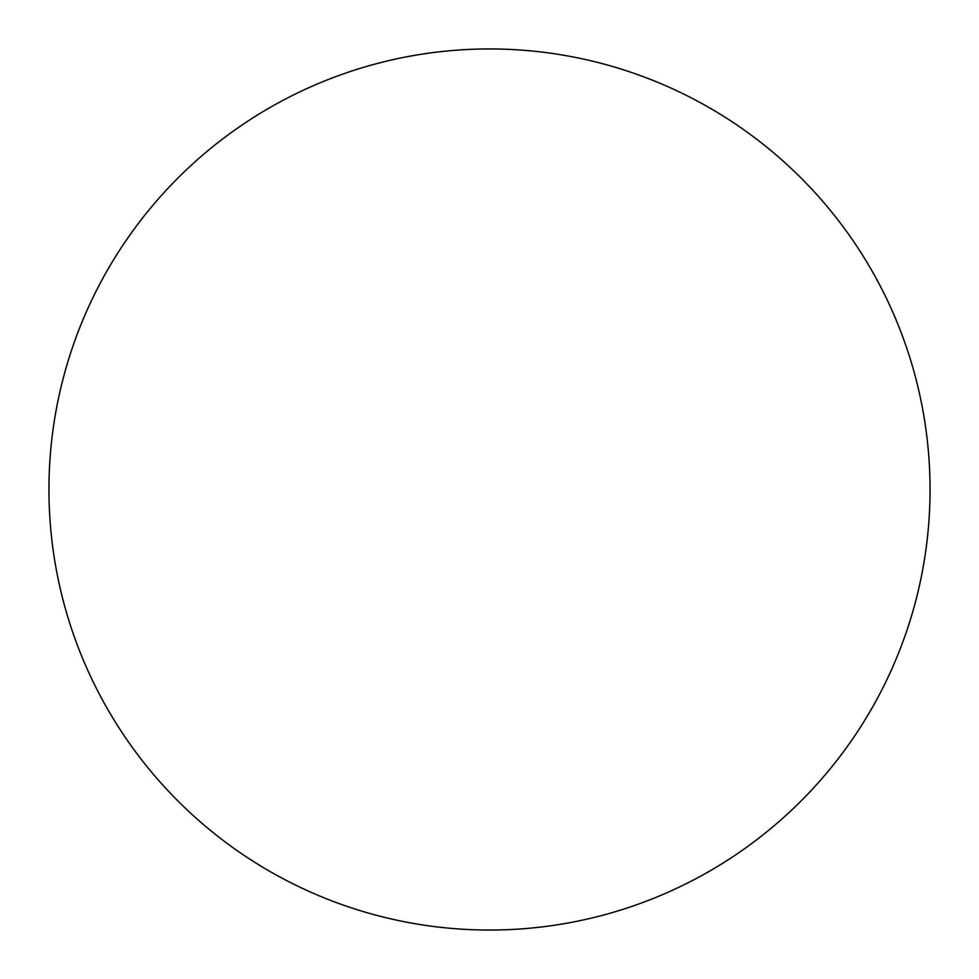 <?xml version="1.0" encoding="UTF-8"?>
<svg xmlns="http://www.w3.org/2000/svg" width="979" height="979" viewBox="0 0 979 979"><rect width="100%" height="100%" fill="white"/><g stroke="black" fill="none" stroke-linecap="round" stroke-linejoin="round"><path stroke-width="1.47" d="M489.5 48.95A440.55 440.55 0 0 1 871.029 709.775A440.55 440.55 0 0 1 107.971 709.775A440.55 440.55 0 0 1 489.5 48.95"/></g></svg>
